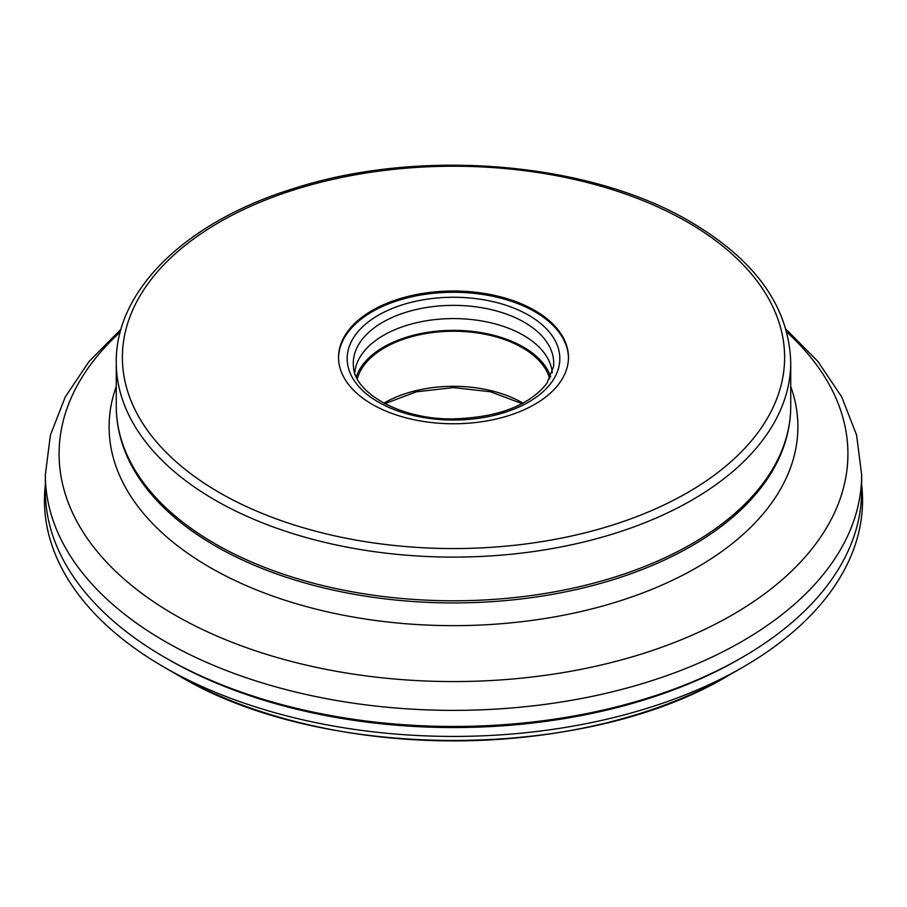 <?xml version="1.0" encoding="UTF-8"?>
<svg xmlns="http://www.w3.org/2000/svg" width="907" height="907" viewBox="0 0 907 907"><rect width="100%" height="100%" fill="white"/><g stroke="black" fill="none" stroke-linecap="round" stroke-linejoin="round"><path stroke-width="1.36" d="M861.65 484.565A409.057 236.16 180 0 1 742.754 667.257A409.057 236.16 180 0 1 164.258 667.257L177.421 674.865A390.429 225.412 0 0 0 177.421 674.853L177.421 674.853A390.429 225.412 0 0 0 177.421 674.865L164.258 667.257A409.057 236.16 0 0 1 164.246 667.257A409.057 236.16 0 0 1 45.35 484.565M549.699 378.831A97.344 56.2 0 0 0 522.33 347.687A97.344 56.2 0 0 0 423.263 334.014A97.344 56.2 0 0 0 357.301 378.831M356.338 376.87A98.874 57.084 180 0 1 453.5 330.352A98.874 57.084 180 0 1 550.662 376.87M354.75 372.8A98.874 57.084 180 0 1 453.5 318.584A98.874 57.084 180 0 1 552.25 372.8M338.538 358.016A114.962 66.381 180 0 1 453.5 292.269A114.962 66.381 180 0 1 568.462 358.016M499.474 418.229A114.962 66.381 180 0 1 338.538 357.392A114.962 66.381 180 0 1 453.5 291.011A114.962 66.381 180 0 1 568.462 357.392A114.962 66.381 180 0 1 558.871 383.933A114.962 66.381 180 0 1 499.474 418.229M861.65 474.724L861.65 490.823A408.15 235.639 180 0 1 742.107 657.45A408.15 235.639 180 0 1 164.893 657.45L168.09 659.298A403.626 233.031 180 0 1 168.078 659.287L164.893 657.45A408.15 235.639 0 0 1 45.35 490.823L45.35 474.724A408.15 235.639 0 0 0 164.893 641.351A408.15 235.639 0 0 0 609.697 692.438A408.15 235.639 0 0 0 861.65 474.724L856.571 435.02L841.696 396.858L817.853 361.383L785.972 329.207M729.579 674.853L729.579 674.853A390.429 225.412 180 0 1 177.421 674.865C321.52 762.333 585.559 762.299 729.579 674.853L742.754 667.257M523.033 403.173A97.344 56.2 0 0 0 522.33 402.765A97.344 56.2 0 0 0 383.967 403.173M353.481 366.791A100.201 57.855 180 0 1 415.746 309.627A100.201 57.855 0 0 1 553.519 366.791L546.864 383.389C529.064 405.712 497.784 417.549 453.012 418.898C400.735 419.726 354.331 392.946 353.481 366.791M551.637 382.255A106.312 61.381 180 0 1 378.321 402.05A106.312 61.381 180 0 1 412.594 301.986A106.312 61.381 0 0 1 528.679 315.239A106.312 61.381 0 0 1 551.637 382.255M687.631 222.215A331.112 191.162 0 0 0 219.369 222.215A331.112 191.162 0 0 0 219.369 492.569A331.112 191.162 0 0 0 687.631 492.569A331.112 191.162 0 0 0 687.631 222.215M215.038 500.074A337.234 194.699 0 0 0 582.555 542.284A337.234 194.699 0 0 0 790.734 362.403C789.022 307.11 755.667 260.286 690.692 221.92C589.357 161.639 419.51 147.558 293.256 188.679C186.717 221.444 115.325 289.9 116.266 362.403A337.234 194.699 0 0 0 215.038 500.074M790.734 406.087C790.711 422.866 787.231 439.328 780.281 455.45A336.746 194.415 0 0 1 543.576 595.842A336.746 194.415 0 0 1 215.39 545.98A336.746 194.415 0 0 1 126.719 455.45C119.769 439.328 116.289 422.866 116.266 406.087A337.234 194.699 0 0 0 215.038 543.758A337.234 194.699 0 0 0 582.555 585.967A337.234 194.699 0 0 0 790.734 406.087L790.734 362.403M116.266 386.507A344.388 198.826 0 0 0 209.982 567.419A344.388 198.826 180 0 0 617.021 601.806A344.388 198.826 180 0 0 790.734 386.507M120.234 332.064A394.409 227.714 0 0 0 174.609 614.867A394.409 227.714 0 0 0 699.921 631.657A394.409 227.714 0 0 0 786.766 332.064M742.107 657.45L738.91 659.298A403.626 233.031 180 0 1 168.09 659.298L168.067 659.287M522.103 403.672L490.608 391.79L453.5 387.595L416.392 391.79L384.897 403.672M116.266 406.087L116.266 362.403M121.028 329.207L89.147 361.383L65.304 396.869L50.429 435.02L45.35 474.724"/></g></svg>
